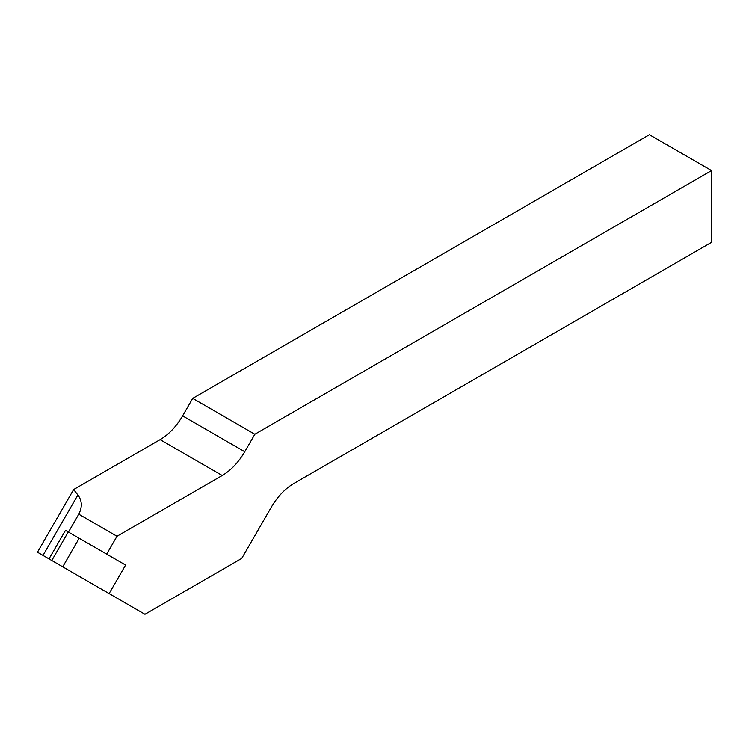 <?xml version="1.0" encoding="UTF-8"?>
<svg xmlns="http://www.w3.org/2000/svg" width="749" height="749" viewBox="0 0 749 749"><rect width="100%" height="100%" fill="white"/><g stroke="black" fill="none" stroke-linecap="round" stroke-linejoin="round"><path stroke-width="1.12" d="M79.207 538.288L65.481 530.367L68.262 531.968L51.793 560.505L62.738 566.824L79.207 538.288L125.598 565.064L109.12 593.601L125.598 565.064L106.667 554.138L116.994 536.265L222.228 475.503A45.034 26 -60 0 0 244.754 451.731L182.616 415.864A45.034 26 -60 0 1 160.099 439.635L73.636 489.546L37.45 552.228L97.576 586.935M116.994 536.265L78.776 514.207C82.399 506.998 82.109 500.594 77.887 494.995L73.636 489.546M68.459 532.08L78.776 514.207M182.616 415.864L192.708 398.384L649.411 134.708L711.55 170.585L711.55 242.33L293.767 483.536A45.034 26 120 0 0 271.25 507.307L241.74 558.408L144.95 614.292L109.457 593.798M65.481 530.367L49.003 558.904M244.754 451.731L254.838 434.261L192.708 398.384M711.55 170.585L254.838 434.261M95.572 585.784L62.317 566.581L95.572 585.784M62.738 566.824L109.12 593.601M222.228 475.503L160.099 439.635M43.002 555.43L77.887 494.995"/></g></svg>
